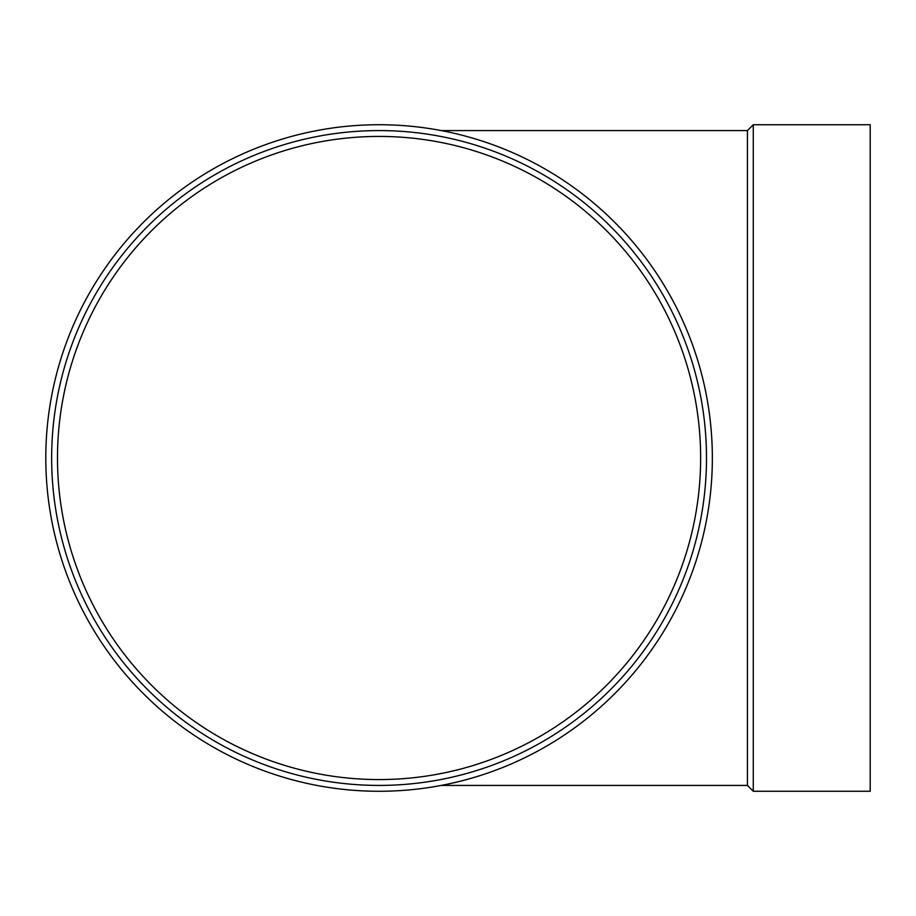 <?xml version="1.0" encoding="UTF-8"?>
<svg xmlns="http://www.w3.org/2000/svg" width="916" height="916" viewBox="0 0 916 916"><rect width="100%" height="100%" fill="white"/><g stroke="black" fill="none" stroke-linecap="round" stroke-linejoin="round"><path stroke-width="1.37" d="M57.49 458A321.573 321.573 0 0 1 539.856 179.513A321.573 321.573 0 0 1 539.856 736.487A321.573 321.573 0 0 1 57.49 458M51.651 458A327.424 327.424 0 0 1 542.776 174.441A327.424 327.424 0 0 1 542.776 741.559A327.424 327.424 0 0 1 51.651 458M45.8 458A333.264 333.264 0 0 1 545.707 169.38A333.264 333.264 0 0 1 545.707 746.62A333.264 333.264 0 0 1 45.8 458M441.226 785.424L747.422 785.424L747.422 130.576L753.261 124.736L870.2 124.736L870.2 791.264L753.261 791.264L753.261 124.736M747.422 785.424L753.261 791.264M441.226 130.576L747.422 130.576"/></g></svg>
